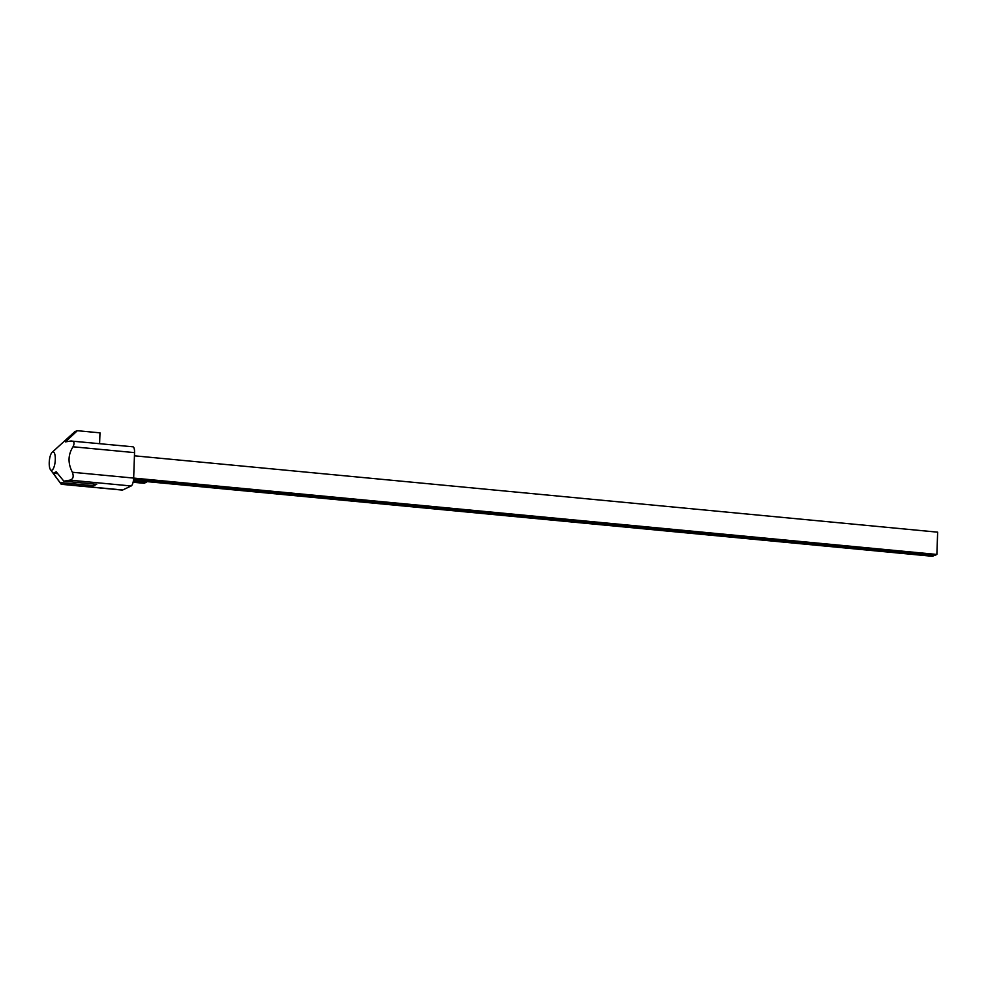 <?xml version="1.0" encoding="UTF-8"?>
<svg xmlns="http://www.w3.org/2000/svg" width="987" height="987" viewBox="0 0 987 987"><rect width="100%" height="100%" fill="white"/><g stroke="black" fill="none" stroke-linecap="round" stroke-linejoin="round"><path stroke-width="1.48" d="M51.953 470.182A9.241 2.936 -84.6 0 0 55.297 459.658A9.241 2.936 -84.6 0 0 52.582 451.997A9.241 2.936 -84.6 0 0 52.114 452.33A9.241 2.936 -84.6 0 0 49.35 460.818A9.241 2.936 -84.6 0 0 50.473 469.676A9.241 2.936 -84.6 0 0 51.953 470.182M73.026 446.778L134.553 452.626A6.934 2.196 -84.6 0 0 132.937 446.803L70.867 441.016C74.136 440.967 74.864 442.892 73.026 446.778C67.955 454.736 67.745 463.224 72.372 472.255C73.976 476.622 73.137 479.25 69.855 480.151L63.847 481.175L56.21 471.786L53.187 473.217L61.28 484.284L122.24 490.083A6.934 2.196 -84.6 0 0 122.659 489.996L61.132 484.148L50.473 469.676M52.114 452.33L74.963 431.553L77.344 430.702L65.438 441.88L70.867 441.016M133.097 482.248L144.213 483.309L147.248 481.644L932.481 556.298L934.208 555.484M133.578 479.361L934.603 555.521L936.873 554.447L937.65 532.166L134.442 455.809M69.855 480.151L131.148 485.974A6.934 2.196 -84.6 0 0 133.664 478.078L936.873 554.447M133.344 481.064L146.335 482.298M63.847 481.175L96.714 484.296L93.691 485.727L60.812 482.606M93.691 485.727L93.753 484.012M53.187 473.217L57.69 473.649M133.381 480.842L146.335 482.075M131.148 485.974L122.659 489.996M99.601 443.632L99.983 432.849L77.344 430.702M134.553 452.626L133.664 478.078L72.372 472.255"/></g></svg>
